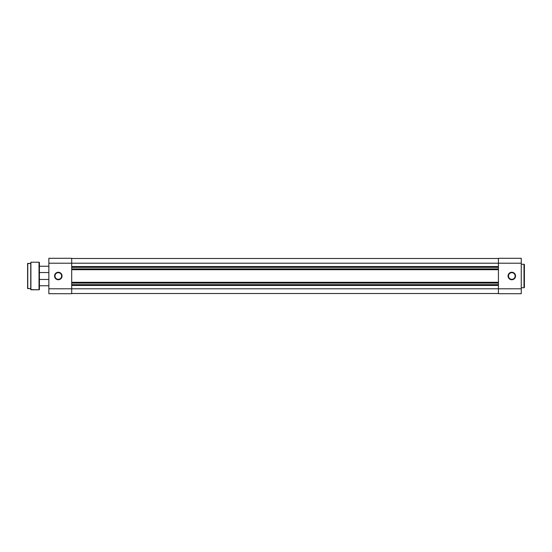 <?xml version="1.0" encoding="UTF-8"?>
<svg xmlns="http://www.w3.org/2000/svg" width="552" height="552" viewBox="0 0 552 552"><rect width="100%" height="100%" fill="white"/><g stroke="black" fill="none" stroke-linecap="round" stroke-linejoin="round"><path stroke-width="0.83" d="M511.801 272.653L511.801 272.26A3.74 3.74 0 0 1 515.54 276A3.74 3.74 0 0 1 511.801 279.74L514.45 278.643L515.54 276L514.912 273.923L513.236 272.543L511.076 272.329L509.158 273.357L508.137 275.269L508.351 277.428L509.724 279.112L511.076 279.671L511.801 279.74L511.801 279.346A3.346 3.346 0 0 0 515.147 276A3.346 3.346 0 0 0 511.801 272.653A3.346 3.346 0 0 0 508.454 276A3.346 3.346 0 0 0 511.801 279.346L511.801 279.74A3.74 3.74 0 0 1 508.061 276A3.74 3.74 0 0 1 511.801 272.26L511.801 272.653A3.346 3.346 0 0 1 515.147 276A3.346 3.346 0 0 1 511.801 279.346A3.346 3.346 0 0 1 508.454 276A3.346 3.346 0 0 1 511.801 272.653L510.524 272.909M524.4 287.337L524.4 264.663A0.393 0.393 0 0 0 524.007 264.27L524.007 287.73A0.393 0.393 0 0 0 524.4 287.337L524.4 264.663A0.393 0.393 0 0 0 524.007 264.27L521.254 264.27L524.007 264.27L524.007 287.73L521.254 287.73L524.007 287.73A0.393 0.393 0 0 0 524.4 287.337L524.4 287.281M521.254 293.712L521.254 258.288L498.421 258.288L498.421 263.207L521.254 263.207L521.254 288.793L498.421 288.793L498.421 263.207L498.421 293.712L521.254 293.712L498.421 293.712L498.421 288.793L71.691 288.793L521.254 288.793L521.254 293.712M521.254 258.288L498.421 258.288L498.421 263.207L521.254 263.207L521.254 258.288M509.944 273.219L509.434 273.633M509.02 274.144L508.523 275.344M508.454 276L508.709 277.283M509.02 277.856L509.434 278.367M509.944 278.781L511.152 279.284M511.801 279.346L513.084 279.091M513.664 278.781L514.167 278.367M514.588 277.856L515.085 276.655M515.147 276L514.892 274.717M514.588 274.144L514.167 273.633M513.664 273.219L512.456 272.716M71.691 293.519L498.421 293.519L71.691 293.519M498.421 285.446L71.691 285.446L498.421 285.446M498.421 284.659L71.691 284.659L498.421 284.659M498.421 283.086L71.691 283.086L498.421 283.086M71.691 282.3L498.421 282.3L71.691 282.3M498.421 269.7L71.691 269.7L498.421 269.7M498.421 268.914L71.691 268.914L498.421 268.914M71.691 267.34L498.421 267.34L71.691 267.34M71.691 266.554L498.421 266.554L71.691 266.554M498.421 263.207L71.691 263.207L498.421 263.207M498.421 258.481L71.691 258.481L498.421 258.481M58.305 272.653L58.305 272.26A3.74 3.74 0 0 1 62.045 276A3.74 3.74 0 0 1 58.305 279.74L55.662 278.643L54.565 276L55.193 273.923L56.877 272.543L59.036 272.329L60.948 273.357L61.976 275.269L61.762 277.428L60.382 279.112L59.036 279.671L58.305 279.74L58.305 279.346A3.346 3.346 0 0 0 61.651 276A3.346 3.346 0 0 0 58.305 272.653A3.346 3.346 0 0 0 54.959 276A3.346 3.346 0 0 0 58.305 279.346L58.305 279.74A3.74 3.74 0 0 1 54.565 276A3.74 3.74 0 0 1 58.305 272.26L58.305 272.653A3.346 3.346 0 0 1 61.651 276A3.346 3.346 0 0 1 58.305 279.346A3.346 3.346 0 0 1 54.959 276A3.346 3.346 0 0 1 58.305 272.653L57.022 272.909M48.859 258.288L48.859 293.712L71.691 293.712L71.691 258.288L48.859 258.288L71.691 258.288L71.691 263.207L48.859 263.207L48.859 288.793L71.691 288.793L71.691 263.207L48.859 263.207L48.859 258.288M48.859 293.712L71.691 293.712L71.691 288.793L48.859 288.793L48.859 293.712M58.305 279.346L59.588 279.091M60.161 278.781L60.672 278.367M61.086 277.856L61.589 276.655M61.651 276L61.396 274.717M61.086 274.144L60.672 273.633M60.161 273.219L58.96 272.716M56.449 273.219L55.938 273.633M55.524 274.144L55.021 275.344M54.959 276L55.214 277.283M55.524 277.856L55.938 278.367M56.449 278.781L57.649 279.284M48.859 279.464L39.413 279.464L48.859 279.464M39.413 285.763L48.859 285.763L39.413 285.763M48.859 266.236L39.413 266.236L48.859 266.236M39.413 272.536L48.859 272.536L39.413 272.536M27.6 263.559L27.6 288.441L27.759 263.401L27.6 288.441L30.746 288.599L30.905 289.779L30.905 262.221L30.746 289.621L39.019 289.779A0.393 0.393 0 0 0 39.413 289.386L39.413 262.614A0.393 0.393 0 0 0 39.019 262.221L39.019 289.779L39.019 262.221L30.905 262.221L30.905 289.779L39.019 289.779A0.393 0.393 0 0 0 39.413 289.386L39.413 262.614A0.393 0.393 0 0 0 39.019 262.221L30.905 262.221L30.746 263.414L27.759 263.401L27.759 288.599L30.746 288.599L30.746 263.414L27.6 263.621"/></g></svg>

